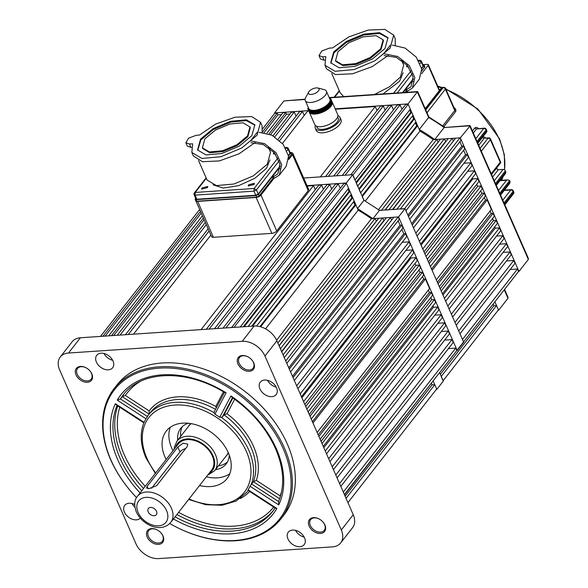 <?xml version="1.0" encoding="UTF-8"?>
<svg xmlns="http://www.w3.org/2000/svg" width="588" height="588" viewBox="0 0 588 588"><rect width="100%" height="100%" fill="white"/><g stroke="black" fill="none" stroke-linecap="round" stroke-linejoin="round"><path stroke-width="0.88" d="M227.527 461.852A28.863 20.051 38 0 1 218.435 465.872M215.458 469.687A28.863 20.051 -142 0 0 226.204 463.895A28.863 20.051 -142 0 0 229.305 455.222M169.77 523.526A104.862 72.838 -142 0 0 175.239 526.517A104.862 72.838 -142 0 0 269.253 528.899A104.862 72.838 -142 0 0 283.144 448.504A104.862 72.838 -142 0 0 159.238 368.132A104.862 72.838 -142 0 0 110.992 460.125A104.862 72.838 -142 0 0 132.315 493.001A104.862 72.838 -142 0 0 136.541 497.588M132.315 493.001L132.146 492.81A105.818 73.507 38 0 1 110.625 459.632A105.818 73.507 38 0 1 114.087 388.646A105.818 73.507 38 0 1 201.427 373.086A105.818 73.507 38 0 1 284.364 447.902A105.818 73.507 38 0 1 280.902 518.895A105.818 73.507 38 0 1 175.467 526.635L175.239 526.517M287.958 538.946A10.099 7.019 -142 0 0 295.874 546.083A10.099 7.019 -142 0 0 304.209 544.598A10.099 7.019 -142 0 0 304.54 537.822A10.099 7.019 -142 0 0 296.624 530.685A10.099 7.019 -142 0 0 288.289 532.169A10.099 7.019 -142 0 0 287.958 538.946M295.529 530.361A10.099 7.019 -142 0 0 304.209 537.138M259.933 388.911A10.099 7.019 -142 0 0 267.849 396.055A10.099 7.019 -142 0 0 276.184 394.57A10.099 7.019 -142 0 0 276.514 387.793A10.099 7.019 -142 0 0 268.598 380.649A10.099 7.019 -142 0 0 260.264 382.134A10.099 7.019 -142 0 0 259.933 388.911M267.503 380.326A10.099 7.019 -142 0 0 276.184 387.11M96.41 362.076A10.099 7.019 -142 0 0 104.326 369.22A10.099 7.019 -142 0 0 112.661 367.735A10.099 7.019 -142 0 0 112.992 360.959A10.099 7.019 -142 0 0 105.076 353.814A10.099 7.019 -142 0 0 96.741 355.299A10.099 7.019 -142 0 0 96.41 362.076M103.98 353.491A10.099 7.019 -142 0 0 112.661 360.268M134.681 504.519A10.099 7.019 -142 0 0 124.766 505.335A10.099 7.019 -142 0 0 124.436 512.111A10.099 7.019 -142 0 0 131.999 519.123A10.099 7.019 -142 0 0 140.334 518.175M132.006 503.519A10.099 7.019 -142 0 0 134.895 507.172M162.986 535.947A9.621 6.681 38 0 1 158.562 544.392A9.621 6.681 38 0 1 147.191 537.013A9.621 6.681 38 0 1 148.47 529.641A9.621 6.681 38 0 1 157.092 529.861A9.621 6.681 38 0 1 161.031 532.934A9.621 6.681 38 0 1 162.986 535.947M157.209 529.92A8.658 6.012 -142 0 0 148.691 530.611A8.658 6.012 -142 0 0 148.411 536.418A8.658 6.012 -142 0 0 155.195 542.54A8.658 6.012 -142 0 0 162.339 541.269A8.658 6.012 -142 0 0 162.626 535.455A8.658 6.012 -142 0 0 160.943 532.838M91.816 373.821A9.621 6.681 38 0 1 87.392 382.259A9.621 6.681 38 0 1 76.021 374.887A9.621 6.681 38 0 1 77.3 367.507A9.621 6.681 38 0 1 85.922 367.728A9.621 6.681 38 0 1 89.861 370.808A9.621 6.681 38 0 1 91.816 373.821M86.039 367.787A8.658 6.012 -142 0 0 77.52 368.478A8.658 6.012 -142 0 0 77.241 374.291A8.658 6.012 -142 0 0 84.025 380.407A8.658 6.012 -142 0 0 91.169 379.135A8.658 6.012 -142 0 0 91.456 373.329A8.658 6.012 -142 0 0 89.773 370.705M253.759 362.884A9.621 6.681 38 0 1 249.327 371.322A9.621 6.681 38 0 1 237.964 363.95A9.621 6.681 38 0 1 239.235 356.578A9.621 6.681 38 0 1 247.864 356.791A9.621 6.681 38 0 1 251.796 359.871A9.621 6.681 38 0 1 253.759 362.884M247.974 356.857A8.658 6.012 -142 0 0 239.463 357.541A8.658 6.012 -142 0 0 239.176 363.355A8.658 6.012 -142 0 0 245.96 369.477A8.658 6.012 -142 0 0 253.112 368.198A8.658 6.012 -142 0 0 253.391 362.392A8.658 6.012 -142 0 0 251.715 359.775M324.929 525.018A9.621 6.681 38 0 1 320.497 533.456A9.621 6.681 38 0 1 309.134 526.084A9.621 6.681 38 0 1 310.405 518.704A9.621 6.681 38 0 1 319.034 518.925A9.621 6.681 38 0 1 322.966 521.997A9.621 6.681 38 0 1 324.929 525.018M319.144 518.984A8.658 6.012 -142 0 0 310.633 519.674A8.658 6.012 -142 0 0 310.346 525.481A8.658 6.012 -142 0 0 317.13 531.603A8.658 6.012 -142 0 0 324.282 530.332A8.658 6.012 -142 0 0 324.561 524.525A8.658 6.012 -142 0 0 322.885 521.901M232.451 397.65L222.22 417.157L224.013 414.863L227.041 413.724A64.452 44.776 38 0 1 253.472 446.27A64.452 44.776 38 0 1 256.309 480.403L280.116 495.846L280.373 496.478M278.425 501.762C284.937 486.239 283.975 468.533 275.522 448.637C266.438 428.52 251.877 411.38 231.826 397.209L230.922 395.93A96.682 67.164 38 0 1 276.434 448.953A96.682 67.164 38 0 1 278.756 504.894L278.558 501.527M222.22 417.157L219.721 417.289L230.922 395.93M224.763 392.63C186.763 368.911 141.216 370.3 123.23 394.908A94.756 65.827 -142 0 0 120.408 398.951L117.262 400.149A96.682 67.164 38 0 1 226.101 392.799L214.892 414.158A62.277 43.255 38 0 1 219.721 417.289M214.892 414.158L213.981 412.614L214.186 411.938L213.981 412.614A62.534 43.438 38 0 0 148.205 415.282L146.03 418.81L117.262 400.149M140.054 492.942A96.682 67.164 38 0 1 115.38 403.728L144.156 422.39A62.277 43.255 38 0 1 146.03 418.81M144.156 422.39L143.906 422.794M199.538 485.541A38.58 26.798 -142 0 0 227.049 478.603A38.58 26.798 -142 0 0 228.313 452.723A38.58 26.798 -142 0 0 198.075 425.447A38.58 26.798 -142 0 0 166.235 431.122A38.58 26.798 -142 0 0 164.978 457.001A38.58 26.798 -142 0 0 166.169 459.493M170.299 427.27A38.58 26.798 -142 0 0 171.792 448.269A38.58 26.798 -142 0 0 172.99 450.768M206.351 476.817A38.58 26.798 -142 0 0 229.798 473.722M280.902 518.895L283.886 515.073A105.818 73.507 -142 0 0 287.341 444.087A105.818 73.507 -142 0 0 204.411 369.271A105.818 73.507 -142 0 0 117.071 384.824L114.087 388.646M340.687 542.893L352.609 527.627A19.242 13.362 -142 0 0 353.241 514.713L276.882 340.775A19.242 13.362 -142 0 0 254.148 326.031L80.416 337.762A19.242 13.362 -142 0 0 72.192 341.731L60.263 357.004A19.242 13.362 -142 0 0 59.638 369.911L135.99 543.856A19.242 13.362 -142 0 0 158.723 558.6L332.463 546.869A19.242 13.362 -142 0 0 340.687 542.893A19.242 13.362 -142 0 0 341.312 529.986L264.96 356.049A19.242 13.362 -142 0 0 242.227 341.305L68.487 353.035A19.242 13.362 -142 0 0 60.263 357.004M278.756 504.894L249.981 486.239L253.369 481.734L256.309 480.403M147.36 416.429L120.408 398.951L122.201 396.657A94.756 65.827 38 0 1 124.142 393.784M249.981 486.239A62.277 43.255 38 0 1 248.107 489.819L276.875 508.48A96.682 67.164 38 0 1 173.423 518.991M188.366 423.257A28.863 20.051 -142 0 0 180.707 428.373A28.863 20.051 -142 0 0 177.694 440.206M248.121 490.392L248.107 489.819L248.121 490.392M248.026 490.414L275.515 508.245L276.875 508.48M115.38 403.728L116.351 405.007L143.847 422.845C139.76 433.4 140.473 445.087 145.978 457.905L155.313 473.406M226.101 392.799L224.689 391.909M216.252 407.969L215.789 406.426L223.44 391.836M149.183 414.158L149.19 410.924A64.452 44.776 38 0 1 215.789 406.426M140.451 381.325A92.831 64.489 -142 0 0 125.384 395.489L122.201 396.657L149.117 414.121M180.678 436.384A28.863 20.051 38 0 1 182.368 426.594M212.312 455.869A21.161 14.7 -142 0 0 195.723 440.904A21.161 14.7 -142 0 0 178.26 444.014L137.371 496.382A21.161 14.7 38 0 1 154.842 493.266A21.161 14.7 38 0 1 171.424 508.23A21.161 14.7 38 0 1 170.733 522.431L211.621 470.069A21.161 14.7 -142 0 0 212.312 455.869M187.315 446.417L156.651 485.688L149.065 488.621L146.508 488.062L147.169 486.327L177.833 447.056L183.125 443.176L187.741 444.146L187.315 446.417M148.205 511.869A5.049 3.506 -142 0 0 152.16 515.433A5.049 3.506 -142 0 0 156.334 514.691A5.049 3.506 -142 0 0 156.496 511.303A5.049 3.506 -142 0 0 152.542 507.738A5.049 3.506 -142 0 0 148.367 508.48A5.049 3.506 -142 0 0 148.205 511.869M191.21 423.647A23.954 16.64 -142 0 0 188.836 425.94L176.907 441.206A23.954 16.64 38 0 1 196.679 437.685A23.954 16.64 38 0 1 215.451 454.62A23.954 16.64 38 0 1 214.671 470.694L226.593 455.421A23.954 16.64 -142 0 0 228.24 452.562M191.085 423.625A24.049 16.707 -142 0 0 188.755 425.874A24.049 16.707 -142 0 0 187.917 427.116M225.674 456.597A24.049 16.707 -142 0 0 226.674 455.48A24.049 16.707 -142 0 0 228.291 452.679M185.588 448.622A5.77 2.543 -23.7 0 0 179.972 451.929L151.631 488.238M315.293 189.667L313.514 185.617L201.081 329.611L133.483 334.175L210.894 235.038M209.115 230.988L128.272 334.528L125.428 334.719L208.145 228.783M206.314 224.609L120.055 335.087L117.21 335.278L205.344 222.404M203.404 217.986L111.529 335.66L108.684 335.851L202.434 215.781M200.501 211.364L102.996 336.233L100.548 336.402L199.663 209.46M343.311 492.105L344.392 494.552L456.825 350.558L455.744 348.111L343.311 492.105M339.563 483.564L340.812 486.408L453.245 342.414L451.996 339.57L339.563 483.564M335.814 475.023L337.064 477.875L449.497 333.874L448.247 331.029L335.814 475.023M332.205 466.806L333.455 469.65L445.888 325.656L444.638 322.805L332.205 466.806M328.67 458.736L329.919 461.587L442.345 317.586L441.096 314.742L328.67 458.736M325.267 450.989L326.516 453.84L438.949 309.839L437.7 306.995L325.267 450.989M322.004 443.558L323.253 446.402L435.686 302.408L434.436 299.564L322.004 443.558M318.88 436.443L320.129 439.287L432.562 295.294L431.313 292.449L318.88 436.443M312.978 423L317.145 432.489L429.578 288.495L425.411 279.006L312.978 423M309.994 416.201L311.243 419.046L423.676 275.052L422.427 272.207L309.994 416.201M306.87 409.086L308.119 411.931L420.552 267.937L419.303 265.092L306.87 409.086M303.606 401.655L304.856 404.5L417.289 260.506L416.039 257.662L303.606 401.655M300.203 393.909L301.453 396.753L413.886 252.759L412.636 249.907L300.203 393.909M296.668 385.838L297.918 388.69L410.35 244.689L409.101 241.844L296.668 385.838M293.059 377.621L294.309 380.465L406.742 236.472L405.492 233.62L293.059 377.621M289.311 369.08L290.56 371.925L402.993 227.931L401.744 225.086L289.311 369.08M398.164 216.943L285.731 360.936L286.812 363.384L399.245 219.39L398.164 216.943L393.894 217.229L284.276 357.614M346.442 183.39L234.009 327.391L231.562 327.553L343.995 183.559L346.442 183.39L348.574 188.248L240.264 326.965M338.313 183.941L225.88 327.935L223.036 328.133L335.469 184.132L338.313 183.941L340.246 188.358M329.78 184.514L217.347 328.516L214.502 328.707L326.935 184.713L329.78 184.514L331.72 188.932M321.57 185.073L209.137 329.067L206.292 329.258L318.725 185.264L321.57 185.073L323.4 189.24M313.514 185.617L307.193 186.043M248.136 326.436L351.256 194.363L349.919 191.306L349.022 191.365L347.986 189.005M256.589 326.046L354.196 201.045L352.756 197.774L351.867 197.833L350.668 195.113M276.61 340.18L371.432 218.743A123.135 85.539 -142 0 0 358.195 210.159L355.858 204.844L354.968 204.903L353.601 201.802M371.432 218.743L375.056 218.501L376.423 221.213M279.109 345.847L378.731 218.251L382.523 217.994L384.118 220.691M281.733 351.822L386.426 217.736L390.447 217.464L391.623 220.14M288.73 367.765L400.053 225.197L398.127 220.816M400.053 225.197L401.744 225.086M292.479 376.305L403.802 233.737L401.876 229.357M403.802 233.737L405.492 233.62M402.177 242.315L409.101 241.844M405.918 250.363L412.636 249.907M301.901 397.775L411.041 257.992A123.135 85.539 -142 0 0 410.446 257.169M411.041 257.992L416.039 257.662M305.738 406.514L415.988 265.313A123.135 85.539 -142 0 0 414.878 263.593M415.988 265.313L419.303 265.092M309.229 414.466L420.185 272.354A123.135 85.539 -142 0 0 418.884 270.076M420.185 272.354L422.427 272.207M312.404 421.692L423.72 279.116A123.135 85.539 -142 0 0 422.463 276.603M423.72 279.116L425.411 279.006M318.211 434.929L429.358 292.581A123.135 85.539 -142 0 0 428.417 289.98M429.358 292.581L431.313 292.449M321.041 441.368L431.614 299.755A123.135 85.539 -142 0 0 430.93 297.388M431.614 299.755L434.436 299.564M323.804 447.666L433.415 307.281A123.135 85.539 -142 0 0 433.091 305.731M433.415 307.281L437.7 306.995M434.789 315.168L441.096 314.742M437.92 323.26L444.638 322.805M441.323 331.5L448.247 331.029M444.668 340.062L451.996 339.57M448.416 348.603L455.744 348.111M439.611 372.601L443.33 381.061L436.855 389.352L433.135 380.892L344.539 494.898M346.053 498.345L434.804 384.677L432.084 384.861L431.496 383.53M434.804 384.677L436.678 388.962L347.934 502.622M280.402 348.787L382.523 217.994M283.1 354.939L390.447 217.464M252.531 326.142L352.756 197.774M260.631 326.796L355.858 204.844M265.541 328.832L358.195 210.159M277.859 342.988L375.056 218.501M244.196 326.7L349.919 191.306M113.704 335.513L204.146 219.684M105.178 336.086L201.243 213.054M243.307 326.759L349.022 191.365M251.635 326.2L351.867 197.833M259.933 326.612L354.968 204.903M345.127 496.235L432.084 384.861M281.601 351.514L383.721 220.721M279.05 345.715L376.254 221.228M201.941 187.969L207.792 186.433L207.468 187.594L201.625 189.138L201.941 187.969M273.971 152.299L273.339 153.806L275.588 154.276M254.06 184.448L254.383 183.28L248.533 184.823L248.217 185.992L254.06 184.448M213.091 184.83L223.131 188.079L238.684 185.646L254.832 178.304L266.467 168.366L269.988 159.855M288.524 155.916L291.016 152.285L291.714 153.865L288.708 158.143M273.927 177.076L259.161 195.988L256.736 197.186L196.715 201.236L195.988 200.251M195.804 200.92L195.113 199.339L195.65 198.215M196.715 201.236L195.289 198.671M196.017 199.655L256.037 195.606L256.736 197.186M259.161 195.988L258.47 194.407L256.037 195.606M258.47 194.407L280.197 166.58M289.855 151.983L291.53 154.534M277.926 158.003L254.134 188.476L256.412 189.946L253.979 191.144L255.78 195.26L196.87 199.236L195.069 195.128L253.979 191.144L254.134 188.476L195.223 192.452L206.314 178.252M287.032 150.734L288.179 149.256L289.987 153.372L288.436 155.357M280.182 165.926L258.213 194.062L256.412 189.946L279.146 160.825M198.568 160.612L207.116 180.09L216.443 185.602L233.951 184.015L253.237 175.908L267.261 164.243L270.539 152.248L268.429 147.426M289.987 153.372L290.171 152.704L288.363 148.595A1.926 1.926 0 0 0 286.474 147.448L285.702 148.051M255.78 195.26L258.213 194.062M196.142 198.252L196.87 199.236M251.488 141.024L264.526 143.641L276.066 152.682L281.718 164.706L279.322 175.121L286.135 166.397L288.561 156.165L283.173 144.317L271.972 135.218L259.08 132.241M257.088 132.454L250.275 141.186M279.322 175.121L272.053 179.597M278.058 169.315L280.05 168.668M250.995 142.744L263.196 144.53L274.346 152.733L279.984 164.059L277.823 173.952L271.244 178.039M247.519 135.946L237.001 144.692L222.536 150.771L209.409 151.961L202.412 147.823L204.874 138.827L215.392 130.08L229.857 124.002L242.984 122.811L249.981 126.949L247.519 135.946M202.412 147.831L202.757 148.617L209.754 152.748L222.881 151.564L237.346 145.486L247.864 136.739L250.326 127.736L250.003 126.993M254.986 125.222L246.254 120.569L230.503 122.186L213.334 129.5L200.876 139.907L197.759 150.344M200.53 139.121L213.194 128.588L230.606 121.275L246.409 119.842L254.825 124.818L251.862 135.652L239.198 146.184L221.786 153.497L205.991 154.931L197.568 149.955L200.53 139.121M196.304 135.269L188.645 138.151L185.845 142.73L189.49 144.001L192.644 143.788L191.842 152.468L201.949 158.437L220.912 156.724L241.8 147.941L256.993 135.306L260.55 122.304L251.715 116.556L235.024 117.218L215.612 124.09L199.457 135.056L196.304 135.269M185.867 142.766L187.374 146.206L191.387 147.456M262.152 132.3L262.079 125.788L260.55 122.304M191.864 152.52L193.371 155.945L202.39 161.737L219.42 160.921L239.073 153.769L255.141 142.539M196.333 201.228A3.851 1.698 -23.7 0 0 197.671 201.405L256.103 197.458A3.851 1.698 -23.7 0 0 260.969 195.062L273.324 179.237M288.671 159.583L292.486 154.703A3.851 1.698 -23.7 0 0 292.846 153.365A3.851 1.698 -23.7 0 0 291.214 152.726M260.969 195.062L276.728 230.959L308.237 190.593L292.486 154.703M197.671 201.405L213.422 237.302L271.862 233.355L256.103 197.458M213.422 237.302A3.851 1.698 156.3 0 1 211.606 236.663L196.002 201.125M292.846 153.365L308.604 189.262A3.851 1.698 156.3 0 1 308.237 190.593M276.728 230.959A3.851 1.698 156.3 0 1 271.862 233.355M496.559 305.591L441.191 376.496L443.073 380.774L498.433 309.869L496.559 305.591L493.832 305.775L493.251 304.437M439.53 372.711L494.89 301.798L498.609 310.266L498.102 310.302M459.919 137.849L455.649 138.143L400.281 209.049L404.559 208.762L459.919 137.849L460.992 140.304L405.977 210.769M392.813 209.549L396.834 209.277L452.201 138.371L448.181 138.643L392.813 209.549M385.118 210.07L388.911 209.813L444.278 138.908L440.485 139.165L385.118 210.07M379.392 210.46L381.443 210.32L436.81 139.415L433.187 139.657A123.135 85.539 -142 0 0 419.95 131.073L417.612 125.751L416.716 125.81L415.356 122.708M363.891 200.405L362.245 196.657L417.612 125.751M414.511 118.688L415.944 121.959L360.584 192.864L359.143 189.593L414.511 118.688L413.614 118.747L412.423 116.027M411.673 112.212L413.011 115.27L357.644 186.183L356.306 183.125L411.673 112.212L410.777 112.279L409.74 109.912M408.197 104.304L410.328 109.162L354.961 180.068L352.829 175.209L408.197 104.304L405.749 104.466L350.808 174.834M377.04 110.573L375.269 106.524L335.344 109.221M308.818 111.014L307.664 111.095L282.431 143.413M385.155 110.154L383.325 105.98L380.48 106.178L325.531 176.547M393.475 109.846L391.535 105.428L388.69 105.619L333.749 175.988M402.001 109.265L400.06 104.855L397.216 105.046L342.275 175.415M438.17 142.127L436.81 139.415M445.866 141.605L444.278 138.908M453.377 141.047L452.201 138.371M407.896 215.149L461.8 146.111L459.882 141.73M461.8 146.111L463.491 145.993L464.74 148.838L409.726 219.309M411.644 223.683L465.549 154.651L463.631 150.271M465.549 154.651L467.24 154.534L468.489 157.378L413.474 227.843M463.932 163.221L470.856 162.758L472.105 165.603L417.083 236.067M467.673 171.277L474.391 170.821L475.641 173.666L420.626 244.13M421.074 245.152L472.796 178.906A123.135 85.539 -142 0 0 472.201 178.076M472.796 178.906L477.794 178.568L479.044 181.413L424.022 251.877M424.911 253.891L477.743 186.227A123.135 85.539 -142 0 0 476.633 184.5M477.743 186.227L481.058 185.999L482.307 188.851L427.285 259.315M428.395 261.844L481.94 193.268A123.135 85.539 -142 0 0 480.639 190.982M481.94 193.268L484.181 193.114L485.431 195.966L430.409 266.43M431.57 269.069L485.475 200.03A123.135 85.539 -142 0 0 484.218 197.517M485.475 200.03L487.165 199.92L491.333 209.401L436.311 279.866M437.376 282.306L491.112 213.488A123.135 85.539 -142 0 0 490.164 210.894M491.112 213.488L493.067 213.356L494.317 216.2L439.295 286.672M440.206 288.745L493.369 220.662A123.135 85.539 -142 0 0 492.678 218.295M493.369 220.662L496.191 220.471L497.441 223.322L442.419 293.787M442.97 295.044L495.17 228.195A123.135 85.539 -142 0 0 494.846 226.637M495.17 228.195L499.447 227.909L500.697 230.753L445.682 301.218M496.537 236.082L502.85 235.656L504.1 238.5L449.085 308.965M499.675 244.174L506.393 243.719L507.642 246.563L452.62 317.028M503.078 252.406L510.002 251.943L511.251 254.788L456.229 325.252M506.422 260.976L513.75 260.477L515 263.328L459.978 333.793M510.171 269.517L517.499 269.017L518.572 271.472L463.557 341.937M281.431 114.609L277.926 114.844L277.183 113.153L274.736 113.315L274.567 112.918L308.641 110.617M289.965 114.028L286.459 114.27L285.717 112.573L282.872 112.764L266.901 133.219M296.073 116.167L294.243 111.999L291.398 112.19L272.994 135.762M304.231 115.491L302.452 111.441L299.615 111.639L278.095 139.194M463.491 145.993L408.476 216.458M499.447 227.909L444.432 298.373M513.75 260.477L458.728 330.941M510.002 251.943L454.98 322.408M517.499 269.017L462.477 339.482M506.393 243.719L451.371 314.183M467.24 154.534L412.225 224.998M470.856 162.758L415.834 233.223M493.067 213.356L438.045 283.82M474.391 170.821L419.376 241.286M496.191 220.471L441.169 290.935M487.165 199.92L432.143 270.384M477.794 178.568L422.772 249.033M481.058 185.999L426.035 256.464M484.181 193.114L429.159 263.578M365.251 201.125L419.95 131.073M262.711 128.713L274.736 113.315M269.039 133.932L285.717 112.573M345.119 175.224L400.06 104.855M336.593 175.797L391.535 105.428M328.376 176.349L383.325 105.98M274.839 136.85L294.243 111.999M279.704 140.583L302.452 111.441M320.32 176.892L375.269 106.524M378.488 209.71L433.187 139.657M262.226 132.307L277.183 113.153M502.85 235.656L447.835 306.12M270.598 134.578L286.459 114.27M264.093 132.565L277.926 114.844M356.085 182.317L410.777 112.279M358.923 188.792L413.614 118.747M362.032 195.855L416.716 125.81M440.346 374.277L493.832 305.775M392.505 209.468L445.469 141.635M385.037 209.975L438.009 142.134M518.969 271.443L528.34 259.44L469.687 125.825L444.124 127.552L434.752 139.547L460.316 137.827L518.969 271.443L518.572 271.472M434.752 139.547A124.582 86.539 -142 0 0 419.259 129.5L428.623 117.497L417.392 91.912L408.021 103.907L419.259 129.5M335.175 108.824L408.021 103.907M305.106 99.188L283.93 100.923L274.567 112.918M469.65 126.42L460.316 137.827M504.563 289.414L508.003 297.241L507.981 298.263L498.609 310.266M528.34 259.44L528.362 258.419L470.025 125.516L444.124 127.552A124.582 86.539 -142 0 0 428.623 117.497M330 97.806L417.392 91.912L417.362 92.507M329.611 97.534L417.708 91.588L428.88 116.997M317.865 88.009L324.054 89.589A11.547 5.086 156.3 0 1 326.421 91.28A11.547 5.086 156.3 0 1 325.326 95.278A11.547 5.086 156.3 0 1 314.22 101.871A11.547 5.086 156.3 0 1 305.275 100.563A11.547 5.086 156.3 0 1 305.635 97.674L308.663 92.051A5.77 2.543 -23.7 0 0 311.625 94.411A5.77 2.543 -23.7 0 0 318.505 90.853A5.77 2.543 -23.7 0 0 317.865 88.009A5.77 2.543 -23.7 0 0 309.031 91.493A5.77 2.543 -23.7 0 0 308.663 92.051M305.275 100.563L308.751 108.464A11.547 5.086 -23.7 0 0 317.689 109.772A11.547 5.086 -23.7 0 0 328.795 103.187A11.547 5.086 -23.7 0 0 329.89 99.188L326.421 91.28M307.737 108.332L307.708 108.346A12.51 5.513 -23.7 0 0 307.759 108.552L307.811 108.677A12.51 5.513 -23.7 0 0 307.869 108.853L314.808 124.663A12.51 5.513 -23.7 0 0 324.495 126.082A12.51 5.513 -23.7 0 0 336.527 118.945A12.51 5.513 -23.7 0 0 337.71 114.609L330.772 98.799A12.51 5.513 -23.7 0 0 330.757 98.769L330.757 98.769M331.103 106.119L329.552 102.973L331.103 106.119A12.51 5.513 -23.7 0 1 330.971 106.296L329.589 103.135A12.51 5.513 -23.7 0 1 329.361 103.407L330.603 106.744A12.51 5.513 -23.7 0 0 330.75 106.568L329.361 103.407M322.511 112.117L322.261 112.315A12.51 5.513 -23.7 0 0 322.54 112.198L321.158 109.037A12.51 5.513 -23.7 0 0 321.599 108.846L322.988 112.007A12.51 5.513 -23.7 0 0 323.26 111.889L321.871 108.721A12.51 5.513 -23.7 0 0 322.312 108.523L323.701 111.683A12.51 5.513 -23.7 0 0 323.973 111.551L322.584 108.39A12.51 5.513 -23.7 0 0 323.01 108.177L324.4 111.338A12.51 5.513 -23.7 0 0 324.672 111.198L323.282 108.038A12.51 5.513 -23.7 0 0 323.701 107.81L325.091 110.97A12.51 5.513 -23.7 0 0 325.348 110.831L323.959 107.67A12.51 5.513 -23.7 0 0 324.37 107.435L325.759 110.595A12.51 5.513 -23.7 0 0 326.009 110.448L324.627 107.281A12.51 5.513 -23.7 0 0 325.024 107.038L326.406 110.199A12.51 5.513 -23.7 0 0 326.656 110.044L325.267 106.884A12.51 5.513 -23.7 0 0 325.649 106.634L327.038 109.794A12.51 5.513 -23.7 0 0 327.273 109.64L325.884 106.472A12.51 5.513 -23.7 0 0 326.252 106.215L327.641 109.383A12.51 5.513 -23.7 0 0 327.861 109.214L326.48 106.053A12.51 5.513 -23.7 0 0 326.825 105.789L328.214 108.956A12.51 5.513 -23.7 0 0 328.427 108.787L327.038 105.627A12.51 5.513 -23.7 0 0 327.369 105.355L328.758 108.523A12.51 5.513 -23.7 0 0 328.964 108.354L327.575 105.186A12.51 5.513 -23.7 0 0 327.884 104.914L329.273 108.082A12.51 5.513 -23.7 0 0 329.464 107.905L328.075 104.745A12.51 5.513 -23.7 0 0 328.369 104.473L329.758 107.633A12.51 5.513 -23.7 0 0 329.934 107.464L328.545 104.304A12.51 5.513 -23.7 0 0 328.81 104.025L330.199 107.192A12.51 5.513 -23.7 0 0 330.36 107.016L328.971 103.856A12.51 5.513 -23.7 0 0 329.221 103.576M322.261 112.315L320.872 109.155A12.51 5.513 -23.7 0 1 320.431 109.331L321.533 112.602A12.51 5.513 -23.7 0 0 321.812 112.492L320.431 109.331M321.048 112.683L320.798 112.867A12.51 5.513 -23.7 0 0 321.085 112.771L319.696 109.603A12.51 5.513 -23.7 0 0 320.144 109.442M320.798 112.867L319.416 109.706A12.51 5.513 -23.7 0 1 318.961 109.853L320.07 113.109A12.51 5.513 -23.7 0 0 320.35 113.021L318.961 109.853M319.585 113.161L319.343 113.322A12.51 5.513 -23.7 0 0 319.622 113.241L318.233 110.081A12.51 5.513 -23.7 0 0 318.681 109.949M319.343 113.322L317.954 110.162A12.51 5.513 -23.7 0 1 317.505 110.287L318.615 113.521A12.51 5.513 -23.7 0 0 318.894 113.447L317.505 110.287M318.137 113.535L317.895 113.682A12.51 5.513 -23.7 0 0 318.174 113.624L316.785 110.463A12.51 5.513 -23.7 0 0 317.226 110.353M317.895 113.682L316.513 110.522A12.51 5.513 -23.7 0 1 316.072 110.61L317.189 113.822A12.51 5.513 -23.7 0 0 317.461 113.771L316.072 110.61M316.726 113.8L316.498 113.932A12.51 5.513 -23.7 0 0 316.77 113.896L315.381 110.735A12.51 5.513 -23.7 0 0 315.807 110.662M316.498 113.932L315.117 110.772A12.51 5.513 -23.7 0 1 314.698 110.831L315.829 114.021A12.51 5.513 -23.7 0 0 316.087 113.991L314.698 110.831M315.374 113.954L315.168 114.079A12.51 5.513 -23.7 0 0 315.425 114.057L314.036 110.897A12.51 5.513 -23.7 0 0 314.44 110.86M315.168 114.079L313.786 110.919A12.51 5.513 -23.7 0 1 313.389 110.941L314.536 114.109A12.51 5.513 -23.7 0 0 314.778 114.101L313.389 110.941M314.11 113.991L313.926 114.109A12.51 5.513 -23.7 0 0 314.161 114.116L312.772 110.948A12.51 5.513 -23.7 0 0 313.147 110.948M313.926 114.109L312.537 110.948A12.51 5.513 -23.7 0 1 312.177 110.934L313.345 114.087A12.51 5.513 -23.7 0 0 313.566 114.094L312.177 110.934M311.611 110.889L312.794 114.028A12.51 5.513 -23.7 0 0 313 114.05L311.611 110.889A12.51 5.513 -23.7 0 0 311.956 110.919M312.794 114.028L311.405 110.867A12.51 5.513 -23.7 0 1 311.081 110.816L312.272 113.947A12.51 5.513 -23.7 0 0 312.471 113.984L311.023 110.669M311.905 113.741L311.78 113.837A12.51 5.513 -23.7 0 0 311.963 113.881L310.574 110.72A12.51 5.513 -23.7 0 0 310.883 110.787M311.78 113.837L310.39 110.676A12.51 5.513 -23.7 0 1 310.111 110.595L311.324 113.697A12.51 5.513 -23.7 0 0 311.5 113.756L310.111 110.595M311.008 113.469L310.912 113.535A12.51 5.513 -23.7 0 0 311.067 113.602L309.678 110.441A12.51 5.513 -23.7 0 0 309.942 110.537M310.912 113.535L309.523 110.375A12.51 5.513 -23.7 0 1 309.288 110.257L310.53 113.344A12.51 5.513 -23.7 0 0 310.677 113.425L309.288 110.257M310.266 113.094L310.192 113.131A12.51 5.513 -23.7 0 0 310.317 113.219L308.935 110.052A12.51 5.513 -23.7 0 0 309.141 110.184M310.192 113.131L308.803 109.971A12.51 5.513 -23.7 0 1 308.619 109.824L309.898 112.896A12.51 5.513 -23.7 0 0 310.008 112.992L308.619 109.824M309.685 112.609L309.641 112.631A12.51 5.513 -23.7 0 0 309.736 112.734L308.347 109.574A12.51 5.513 -23.7 0 0 308.509 109.728M309.641 112.631L308.259 109.471A12.51 5.513 -23.7 0 1 308.119 109.294L309.435 112.345A12.51 5.513 -23.7 0 0 309.509 112.462L308.119 109.294M309.273 112.043L309.266 112.043A12.51 5.513 -23.7 0 0 309.325 112.161L307.936 109.001A12.51 5.513 -23.7 0 0 308.046 109.184M309.266 112.043L307.877 108.883A12.51 5.513 -23.7 0 1 307.869 108.853M315.418 125.516A13.465 5.939 -23.7 0 0 315.315 128.213A13.465 5.939 -23.7 0 0 325.752 129.742A13.465 5.939 -23.7 0 0 338.703 122.054A13.465 5.939 -23.7 0 0 339.982 117.387A13.465 5.939 -23.7 0 0 337.924 115.638M315.315 128.213L316.359 130.587A13.465 5.939 -23.7 0 0 326.788 132.116A13.465 5.939 -23.7 0 0 339.746 124.428A13.465 5.939 -23.7 0 0 341.025 119.761L339.982 117.387M316.542 126.222L317.079 127.442A11.547 5.086 -23.7 0 0 326.024 128.75A11.547 5.086 -23.7 0 0 337.122 122.164A11.547 5.086 -23.7 0 0 338.218 118.159L337.681 116.938M329.714 102.959A12.51 5.513 -23.7 0 0 329.912 102.687L330.03 102.518A12.51 5.513 -23.7 0 0 330.199 102.246L331.588 105.414A12.51 5.513 -23.7 0 0 331.683 105.245L330.125 102.106M330.294 102.084A12.51 5.513 -23.7 0 0 330.441 101.812L330.522 101.651A12.51 5.513 -23.7 0 0 330.64 101.393L330.706 101.232A12.51 5.513 -23.7 0 0 330.794 100.974L330.838 100.82A12.51 5.513 -23.7 0 0 330.904 100.57L330.934 100.416A12.51 5.513 -23.7 0 0 330.963 100.181L330.978 100.033A12.51 5.513 -23.7 0 0 330.985 99.798L330.978 99.659A12.51 5.513 -23.7 0 0 330.956 99.438L330.934 99.306A12.51 5.513 -23.7 0 0 330.882 99.1L330.838 98.968A12.51 5.513 -23.7 0 0 330.772 98.799M330.699 98.652A12.51 5.513 -23.7 0 0 330.596 98.468L330.515 98.35A12.51 5.513 -23.7 0 0 330.382 98.181L330.287 98.078A12.51 5.513 -23.7 0 0 330.133 97.917L330.022 97.828A12.51 5.513 -23.7 0 0 329.831 97.681L329.706 97.593A12.51 5.513 -23.7 0 0 329.493 97.468L329.353 97.388A12.51 5.513 -23.7 0 0 329.118 97.277L329.067 97.314M330.779 98.828L332.147 101.937A12.51 5.513 -23.7 0 0 332.088 101.812M330.882 99.1L332.264 102.261A12.51 5.513 -23.7 0 0 332.227 102.128L330.838 98.968M330.956 99.438L332.345 102.606A12.51 5.513 -23.7 0 0 332.316 102.466L330.934 99.306M330.985 99.798L332.374 102.966A12.51 5.513 -23.7 0 0 332.367 102.826L330.978 99.659M330.963 100.181L332.352 103.341A12.51 5.513 -23.7 0 0 332.367 103.194L330.978 100.033M330.904 100.57L332.293 103.731A12.51 5.513 -23.7 0 0 332.323 103.584L330.934 100.416M330.794 100.974L332.183 104.135A12.51 5.513 -23.7 0 0 332.227 103.98L330.838 100.82M330.64 101.393L332.029 104.554A12.51 5.513 -23.7 0 0 332.095 104.392L330.706 101.232M330.441 101.812L331.83 104.98A12.51 5.513 -23.7 0 0 331.911 104.811L330.522 101.651M329.912 102.687L331.301 105.847A12.51 5.513 -23.7 0 0 331.419 105.678L330.03 102.518M315.264 113.962L313.874 110.801M314.639 113.991L313.25 110.831M314.036 113.991L312.654 110.831M313.47 113.969L312.081 110.801M331.419 105.678L329.861 102.54M330.596 106.575L329.207 103.407M330.206 107.016L328.817 103.848M329.787 107.45L328.398 104.289M329.324 107.891L327.935 104.73M328.832 108.324L327.442 105.164M328.31 108.758L326.921 105.59M327.751 109.177L326.362 106.016M327.171 109.588L325.781 106.428M326.56 109.993L325.171 106.832M325.928 110.39L324.539 107.222M325.282 110.764L323.892 107.604M324.613 111.125L323.224 107.964M323.922 111.477L322.533 108.31M323.224 111.801L321.834 108.64M322.239 112.227L320.85 109.067M321.518 112.514L320.129 109.346M320.798 112.771L319.409 109.611M320.078 113.006L318.689 109.846M319.365 113.219L317.976 110.059M318.652 113.411L317.263 110.25M317.946 113.572L316.557 110.412M317.248 113.712L315.859 110.551M316.572 113.822L315.183 110.662M315.91 113.903L314.521 110.742M442.779 125.869L454.759 110.515L455.671 111.573L455.965 110.301L455.406 108.89L453.738 107.097M478.955 128.919C477.346 127.236 475.92 126.957 474.663 128.103L472.421 130.977M485.629 138.055L484.857 137.224L482.969 136.71M498.536 190.475L506.518 180.259L507.929 179.862L509.642 180.641L510.09 181.67L509.7 183.382L500.564 195.084M496.617 168.028L497.771 169.726A1.926 1.338 -142 0 0 498.279 169.763L503.1 169.44A1.926 1.338 38 0 1 505.371 170.917L505.827 171.946L505.43 173.658L496.294 185.36M491.2 173.754L500.219 162.2L490.326 139.672L481.307 151.219M480.073 148.411L488.055 138.195L484.747 138.114M474.663 128.103L476.53 128.956L484.35 128.133A1.926 1.095 -93.9 0 0 483.784 128.471L476.53 128.956L473.333 133.057M426.991 112.69L445.381 89.141L454.759 110.515L454.612 109.089M439.258 90.684L428.13 65.341L421.67 73.618M407.58 91.662L407.072 92.301M428.13 65.341A1.926 0.845 -23.7 0 0 428.314 64.673A1.926 0.845 -23.7 0 0 427.402 64.357L422.912 64.658M407.102 65.15L406.477 66.657L408.719 67.12M383.038 93.926L399.605 81.218L403.125 72.699M421.662 68.759L424.154 65.136L424.845 66.716L421.846 70.994M407.065 89.927L405.103 92.441M403.067 92.573L413.327 79.424M422.985 64.834L424.668 67.377M420.163 63.578L421.317 62.108L423.117 66.216L421.567 68.208M413.313 78.777L402.508 92.61M331.706 73.456L340.254 92.933L343.723 96.586M374.387 94.514L389.55 86.752L400.391 77.094L403.677 65.092L401.56 60.27M423.117 66.216L423.301 65.555L421.5 61.439A1.926 1.926 0 0 0 419.604 60.292L418.832 60.895M384.618 53.875L397.657 56.485L409.204 65.525L414.856 77.55L412.46 87.972L419.273 79.24L421.699 69.017L416.311 57.161L405.103 48.069L392.218 45.085M390.226 45.305L383.405 54.03M412.46 87.972L405.698 92.316M411.196 82.166L413.18 81.511M384.133 55.595L396.327 57.381L407.484 65.577L413.114 76.903L410.961 86.803L404.382 90.89M380.656 48.797L370.131 57.543L355.674 63.622L342.547 64.805L335.55 60.674L338.012 51.67L348.53 42.924L362.994 36.846L376.122 35.662L383.119 39.793L380.656 48.797M335.895 61.461L342.892 65.599L356.019 64.408L370.484 58.33L381.002 49.583L383.464 40.587L383.133 39.837M388.117 38.066L379.385 33.413L363.634 35.03L346.472 42.351L334.013 52.758L330.89 63.188M333.668 51.965L346.332 41.439L363.737 34.119L379.539 32.693L387.962 37.669L385 48.503L372.336 59.028L354.924 66.348L339.122 67.774L330.706 62.798L333.668 51.965M329.434 48.12L321.783 51.002L318.983 55.573L322.621 56.845L325.781 56.632L324.98 65.312L335.079 71.288L354.042 69.568L374.938 60.792L390.131 48.157L393.688 35.155L384.853 29.4L368.161 30.061L348.75 36.934L332.595 47.907L329.434 48.12M318.997 55.617L320.511 59.057L324.517 60.299M395.283 45.151L395.21 38.632L393.688 35.155M326.509 68.796L335.527 74.58L352.557 73.772L372.211 66.62L388.278 55.39M436.855 389.352L436.347 389.388M457.214 350.529L463.689 342.238L405.036 208.622L398.561 216.913L457.214 350.529L456.825 350.558M307.017 185.646L346.273 183L357.504 208.586L372.998 218.64L379.473 210.35L405.036 208.622M372.998 218.64L398.561 216.913M357.504 208.586L363.979 200.295L379.473 210.35M346.273 183L352.741 174.709L363.979 200.295M303.673 178.017L352.741 174.709M279.616 498.764L253.369 481.734A62.534 43.438 -142 0 0 251.039 447.468A62.534 43.438 -142 0 0 224.013 414.863L232.885 397.951M189.042 498.977A60.608 42.101 -142 0 0 239.955 496.742A60.608 42.101 -142 0 0 246.394 451.503A60.608 42.101 -142 0 0 174.776 405.051A60.608 42.101 -142 0 0 146.89 458.221A60.608 42.101 -142 0 0 155.68 472.928M221.588 417.546A62.534 43.438 38 0 1 248.827 450.305A62.534 43.438 38 0 1 251.083 484.74M146.868 417.149A62.534 43.438 38 0 1 148.205 415.282L150.425 412.453A62.534 43.438 -142 0 1 215.509 409.388M178.598 512.354A92.831 64.489 -142 0 0 273.67 507.047M249.679 491.487A64.452 44.776 38 0 1 240.139 498.587M119.79 407.241A92.831 64.489 -142 0 0 145.236 486.305M143.678 423.264A64.452 44.776 38 0 1 143.781 422.801M175.114 516.823A94.756 65.827 -142 0 0 272.604 511.538A94.756 65.827 -142 0 0 275.118 507.988M273.479 510.384A94.756 65.827 38 0 1 176.907 514.529M143.538 488.481A94.756 65.827 38 0 1 117.769 405.933M117.049 405.463A94.756 65.827 -142 0 0 141.752 490.767M248.085 490.451A62.534 43.438 38 0 1 246.784 492.252L248.151 490.495M280.116 495.846A92.831 64.489 -142 0 0 281.608 491.546M234.649 399.223L227.041 413.724M125.384 395.489L149.19 410.924M341.312 529.986L353.241 514.713M264.96 356.049L276.882 340.775M242.227 341.305L254.148 326.031M68.487 353.035L80.416 337.762M251.576 484.027L278.536 501.513M209.005 473.413A22.028 15.303 -142 0 0 213.025 455.818A22.028 15.303 -142 0 0 192.982 439.449A22.028 15.303 -142 0 0 175.643 447.365M166.566 510.627A17.317 12.032 -142 0 0 146.103 497.352A17.317 12.032 -142 0 0 138.136 512.545A17.317 12.032 -142 0 0 158.598 525.819A17.317 12.032 -142 0 0 166.566 510.627M179.972 451.929L177.833 447.056M148.191 488.643L147.169 486.327M269.084 148.918L270.318 148.838M285.562 147.808L288.179 149.256L288.363 148.595M206.131 177.833L194.4 192.849L195.223 192.452L195.069 195.128L194.341 194.143M191.012 147.478L189.49 144.001M305.084 99.49L283.93 100.923M507.981 298.263L504.261 289.803M504.475 169.866A72.633 50.458 -142 0 0 499.359 139.496A72.633 50.458 -142 0 0 445.998 89.472M441.537 87.84A72.633 50.458 -142 0 0 437.994 86.73M455.671 111.573L443.889 126.663M425.756 109.882L443.102 87.663L442.08 87.73L425.403 109.081M477.485 142.524L486.511 130.97L486.055 129.941L477.037 141.495M504.489 204.036L513.508 192.482L513.059 191.453L504.041 203.007M500.219 194.312L510.09 181.67M509.642 180.641L499.771 193.283M495.956 184.588L505.827 171.946M505.371 170.917L495.5 183.559M504.827 204.808L513.449 193.775A1.926 1.338 -142 0 0 513.508 192.482A1.926 0.845 -23.7 0 0 513.692 191.813L513.243 190.791A1.926 1.926 0 0 0 511.347 189.645L504.445 190.108M445.557 88.472A1.926 0.845 -23.7 0 1 445.381 89.141A1.926 1.338 -142 0 0 443.102 87.663A1.926 1.095 -93.9 0 1 443.668 87.325A1.926 1.926 0 0 1 445.557 88.472L454.62 109.103M502.806 200.199L510.788 189.983L504.203 190.424M506.518 180.259L499.932 180.7M482.013 137.364L484.071 138.459L478.72 145.324M475.802 138.687L483.784 128.471A1.926 1.338 38 0 1 486.055 129.941A1.926 0.845 -23.7 0 0 486.239 129.279A1.926 1.926 0 0 0 484.35 128.133M498.279 169.763L492.626 177.003M494.273 180.751L503.1 169.44M501.66 180.281A72.633 50.458 -142 0 0 502.924 176.863M496.845 167.727A72.633 50.458 38 0 1 496.992 169.175M511.347 189.645A1.926 1.095 -93.9 0 0 510.788 189.983A1.926 1.338 38 0 1 513.059 191.453A1.926 0.845 -23.7 0 0 513.243 190.791M488.621 137.857A1.926 1.095 -93.9 0 0 488.055 138.195A1.926 1.338 38 0 1 490.326 139.672A1.926 0.845 -23.7 0 0 490.51 139.003A1.926 1.926 0 0 0 488.621 137.857L484.755 138.114M486.688 130.308A1.926 0.845 -23.7 0 1 486.511 130.97A1.926 1.338 38 0 1 486.445 132.263A1.926 1.926 0 0 0 486.688 130.308L486.239 129.279M443.668 87.325L442.639 87.392A1.926 1.095 86.1 0 0 442.08 87.73A1.926 1.338 38 0 0 441.257 88.127L425.22 108.662M411.063 70.854L393.6 93.213M402.214 61.769L403.456 61.681M418.7 60.652L421.317 62.108L421.5 61.439M334.69 97.196L339.445 91.096M397.216 92.97L412.284 73.676M324.15 60.321L322.621 56.845M188.674 499.455L205.734 504.702L222.066 505.254L236.2 500.998L246.784 492.252M214.091 412.092L224.41 392.416M275.368 507.576L272.604 511.538M176.907 441.206L174.283 447.431L174.121 449.313M137.371 496.382C134.248 500.087 133.895 505.261 136.313 511.913C141.921 524.452 160.509 533.86 170.733 522.431M188.755 425.874L190.578 423.544M226.674 455.48L228.489 453.15M207.483 475.369L214.671 470.694M268.951 148.632L269.973 148.558M285.393 147.522L286.474 147.448M194.4 192.849A1.926 1.926 0 0 0 194.158 194.804L195.958 198.92M444.726 127.265L428.858 116.968M437.744 86.149L442.132 87.502M445.697 88.781L477.89 109.037L499.543 138.827L504.35 154.754L504.592 169.947M513.449 193.775A1.926 1.926 0 0 0 513.692 191.813M507.929 179.862L500.175 180.384M491.539 174.526L500.829 162.633M500.836 162.538L490.51 139.003M477.831 143.296L486.445 132.263M442.639 87.392A1.926 1.926 0 0 0 441.257 88.127M503.034 176.723L501.696 180.281M428.314 64.673L439.559 90.295M334.146 97.226L339.261 90.677M402.089 61.475L403.103 61.409M418.524 60.366L419.604 60.292M335.895 61.468L335.55 60.674M325.002 65.371L326.502 68.796"/></g></svg>
